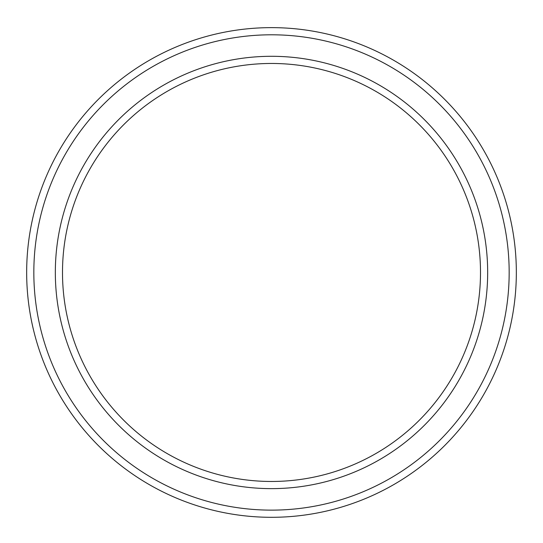 <?xml version="1.0" encoding="UTF-8"?>
<svg xmlns="http://www.w3.org/2000/svg" width="543" height="543" viewBox="0 0 543 543"><rect width="100%" height="100%" fill="white"/><g stroke="black" fill="none" stroke-linecap="round" stroke-linejoin="round"><path stroke-width="0.41" stroke-dasharray="2.71 2.04" d="M271.5 63.463A209.001 209.001 0 0 1 452.502 376.964A209.001 209.001 0 0 1 90.498 376.964A209.001 209.001 0 0 1 271.5 63.463M271.5 56.296A216.168 216.168 0 0 1 458.706 380.548A216.168 216.168 0 0 1 84.294 380.548A216.168 216.168 0 0 1 271.5 56.296M271.5 34.8A237.664 237.664 0 0 1 477.324 391.299A237.664 237.664 0 0 1 65.676 391.299A237.664 237.664 0 0 1 271.5 34.8M271.5 27.632A244.832 244.832 0 0 1 483.535 394.883A244.832 244.832 0 0 1 59.465 394.883A244.832 244.832 0 0 1 271.5 27.632"/><path stroke-width="0.81" d="M271.5 63.463A209.001 209.001 0 0 1 452.502 376.964A209.001 209.001 0 0 1 90.498 376.964A209.001 209.001 0 0 1 271.5 63.463M271.5 56.296A216.168 216.168 0 0 1 458.706 380.548A216.168 216.168 0 0 1 84.294 380.548A216.168 216.168 0 0 1 271.5 56.296M271.5 27.632A244.832 244.832 0 0 1 483.535 394.883A244.832 244.832 0 0 1 59.465 394.883A244.832 244.832 0 0 1 271.5 27.632M271.5 34.8A237.664 237.664 0 0 1 477.324 391.299A237.664 237.664 0 0 1 65.676 391.299A237.664 237.664 0 0 1 271.5 34.8"/></g></svg>
